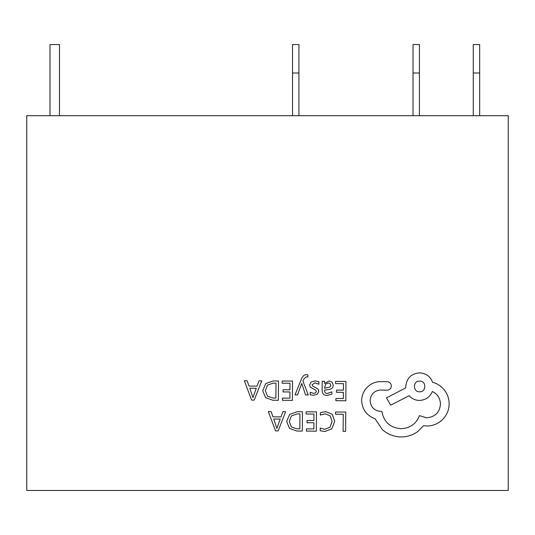 <?xml version="1.0" encoding="UTF-8"?>
<svg xmlns="http://www.w3.org/2000/svg" width="535" height="535" viewBox="0 0 535 535"><rect width="100%" height="100%" fill="white"/><g stroke="black" fill="none" stroke-linecap="round" stroke-linejoin="round"><path stroke-width="0.8" d="M298.931 73.001L292.525 73.001L292.525 44.539L298.931 44.539L298.931 115.694M292.525 73.001L292.525 115.694M419.42 73.001L413.02 73.001L413.02 44.539L419.42 44.539L419.42 115.694M413.02 73.001L413.02 115.694M49.996 115.694L49.996 44.539L59.485 44.539L59.485 115.694M479.668 73.001L473.261 73.001L473.261 44.539L479.668 44.539L479.668 115.694M473.261 73.001L473.261 115.694M508.25 490.461L508.25 115.694L26.75 115.694L26.75 490.461L508.25 490.461M335.572 412.003L335.559 414.204L343.243 414.257L343.122 431.35L345.61 431.37L345.75 412.077L335.572 412.003M325.681 411.609L320.331 412.692L320.311 415.08L325.307 413.822L330.249 415.896L332.101 421.413L330.035 427.197L324.758 429.297L320.224 428.12L320.204 430.728L324.772 431.551L331.881 428.756L334.716 421.279L332.288 414.291L325.681 411.609M306.094 411.796L306.08 413.996L313.965 414.05L313.925 420.543L307.023 420.49L307.003 422.704L313.905 422.75L313.864 428.93L306.415 428.876L306.401 431.096L316.339 431.163L316.473 411.87L306.094 411.796M302.449 411.769L297.146 411.729L289.636 414.384L286.673 421.553L289.535 428.421L296.811 431.023L302.315 431.063L302.449 411.769M299.841 428.829L299.948 413.95L297.146 413.93L291.394 415.902L289.295 421.5L291.368 426.95L296.925 428.809L299.841 428.829M268.309 411.529L275.525 430.876L278.187 430.896L285.67 411.649L282.921 411.629L281.029 416.892L272.99 416.839L271.064 411.549L268.309 411.529M280.226 419.072L273.746 419.025L276.896 428.415L280.226 419.072M335.585 381.395L335.572 383.595L343.457 383.648L343.41 390.142L336.515 390.089L336.495 392.302L343.396 392.349L343.356 398.521L335.906 398.468L335.886 400.688L345.831 400.762L345.964 381.468L335.585 381.395M327.086 395.432L331.834 394.181L331.854 391.834L327.326 393.466C325.461 393.452 324.538 392.322 324.558 390.075L328.644 389.534C331.693 389.126 333.231 387.641 333.245 385.066L332.088 382.13L328.905 381.02L324.665 383.448L324.618 381.315L322.204 381.294L322.137 390.169C322.117 393.653 323.762 395.412 327.086 395.432M330.142 386.986L330.797 385.247L330.108 383.635L328.263 383L325.634 384.103L324.571 388.229L330.142 386.986M314.941 382.893L318.907 384.25L318.92 381.756L315.189 380.92L311.169 381.99L309.591 384.959L310.387 387.24L315.831 390.249L316.346 391.533L315.603 392.871L313.697 393.372L310.2 392.349L310.186 394.696L313.443 395.332L317.268 394.262L318.84 391.339L318.171 389.152L312.687 386.056L312.072 384.739L314.941 382.893M295.032 394.883L297.54 394.904L301.747 383.441L305.559 394.964L308.26 394.977L302.957 381.188L304.034 378.693L306.522 376.767L307.892 377.055L307.906 374.901L306.348 374.694C304.234 374.681 302.583 376.138 301.399 379.068L295.032 394.883M282.152 381.014L282.132 383.214L290.024 383.267L289.977 389.761L283.075 389.714L283.062 391.921L289.963 391.968L289.916 398.147L282.467 398.093L282.453 400.314L292.391 400.381L292.531 381.087L282.152 381.014M278.508 380.987L273.198 380.947L265.688 383.602L262.725 390.771L265.587 397.639L272.863 400.247L278.367 400.28L278.508 380.987M275.893 398.047L276 383.167L273.198 383.147L267.447 385.12L265.347 390.717L267.42 396.167L272.977 398.027L275.893 398.047M244.361 380.746L251.577 400.093L254.239 400.113L261.729 380.866L258.973 380.846L257.081 386.116L249.049 386.056L247.116 380.766L244.361 380.746M256.278 388.29L249.798 388.243L252.948 397.639L256.278 388.29M361.633 400.715C362.255 409.596 366.742 415.615 375.088 418.785L382.418 429.679C387.781 434.353 393.981 436.781 401.023 436.941C407.128 436.914 412.632 435.169 417.527 431.705L423.606 425.713L426.756 426.014C432.842 425.987 438.111 423.827 442.579 419.54C446.819 415.247 449.005 410.051 449.139 403.945C449.112 398.274 447.227 393.279 443.482 388.952C440.465 385.635 436.821 383.414 432.554 382.291C430.381 376.419 426.054 373.276 419.587 372.868C411.234 373.611 406.633 378.145 405.771 386.491L405.764 387.862L386.484 397.873L390.684 405.176L409.135 395.706C411.723 398.715 415.14 400.294 419.393 400.441C425.686 400.073 430 397.084 432.354 391.48C437.476 394.007 440.191 398.234 440.492 404.159C439.636 412.498 435.029 417.039 426.676 417.781L419.42 415.668C416.257 423.88 410.098 428.227 400.942 428.709C390.162 427.719 383.796 421.954 381.863 411.422L380.766 411.415C374.253 410.753 370.708 407.162 370.14 400.641C370.661 394.469 373.978 390.924 380.091 390.008L387.086 390.196C389.674 389.962 391.098 388.557 391.373 385.976C391.159 383.528 389.841 382.097 387.42 381.696L379.328 381.636C374.406 382.084 370.233 384.11 366.803 387.721C363.432 391.426 361.713 395.753 361.633 400.715M419.667 381.101C412.672 380.739 412.779 392.128 419.594 391.801C426.462 392.275 426.549 380.719 419.667 381.101"/></g></svg>
